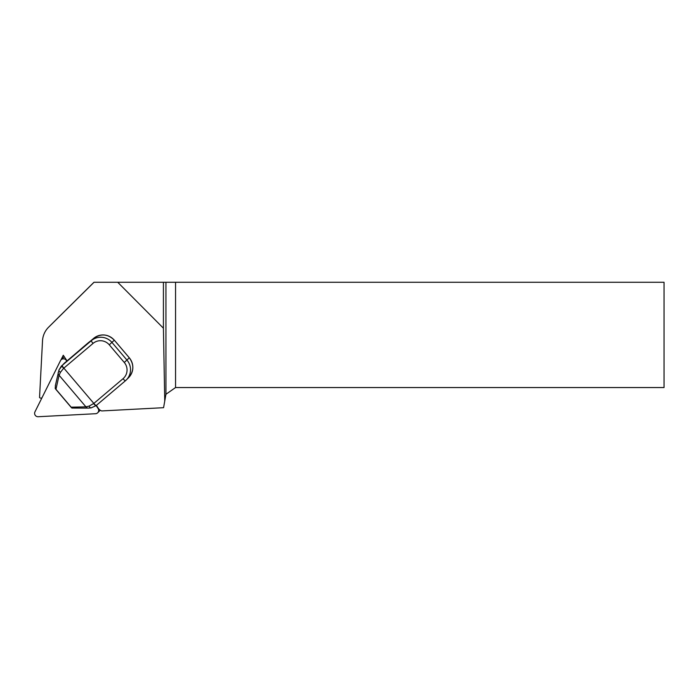 <?xml version="1.0" encoding="UTF-8"?>
<svg xmlns="http://www.w3.org/2000/svg" width="699" height="699" viewBox="0 0 699 699"><rect width="100%" height="100%" fill="white"/><g stroke="black" fill="none" stroke-linecap="round" stroke-linejoin="round"><path stroke-width="1.05" d="M66.789 361.112L66.274 360.334A3.373 3.329 -134.8 0 0 60.49 360.632L34.95 411.86A3.373 3.329 -134.8 0 0 38.165 416.726L95.536 413.721A3.373 3.329 -134.8 0 0 98.113 408.548L96.147 405.569M163.417 328.207L117.729 282.274L163.417 282.274L163.417 328.207L164.746 401.086L163.575 407.692L101.722 410.933A6.317 6.247 45.2 0 1 98.367 408.382L96.383 405.368M67.025 360.911L63.286 355.249L60.935 359.959M60.621 315.249L93.954 282.274L117.729 282.274M163.417 282.274L664.05 282.274L664.05 387.552L175.554 387.552L165.943 394.28L165.943 282.274M164.746 401.086L165.943 394.28M82.316 347.901A2.106 2.08 45.2 0 0 82.194 348.006L82.858 347.351A2.106 2.08 45.2 0 1 82.971 347.246L61.372 366.084L91.324 340.675A14.74 14.574 45.2 0 1 111.997 342.484L126.991 360.125A14.74 14.574 45.2 0 1 125.409 380.78L96.06 405.638L91.289 407.814A3.154 1.817 82.8 0 1 91.106 407.858L96.06 405.647A3.154 0.55 49.8 0 0 96.06 405.638L125.401 380.789M88.983 342.309A2.106 2.08 45.2 0 0 88.38 342.667L82.971 347.246M42.019 397.679A1.686 1.669 45.2 0 1 39.546 397.486L42.517 340.824A21.057 20.83 45.2 0 1 48.581 327.219A21.057 20.83 45.2 0 1 48.624 327.184L94.024 282.274M175.554 282.274L175.554 387.552M62.132 365.402A3.154 0.463 -130.3 0 0 63.845 368.137L93.841 403.428L123.033 378.701A11.577 11.455 -134.8 0 0 124.282 362.475L109.28 344.825A11.577 11.455 -134.8 0 0 93.037 343.41L63.618 368.321L60.455 372.279A3.154 1.852 -162.7 0 1 58.978 369.989A3.154 1.852 -162.7 0 1 59.031 369.858L63.696 363.768M60.455 372.279L59.083 375.258L55.946 389.36L55.186 388.382L55.492 385.114M58.349 372.27A3.154 2.831 12.5 0 0 59.083 375.258L85.942 406.862A3.154 2.813 88.8 0 0 88.24 408.111L71.91 408.067L55.186 388.382M71.91 408.067L71.08 407.168L85.942 406.862L89.175 406.067L93.841 403.428A3.154 0.463 49.7 0 0 96.217 405.507M89.175 406.067A3.154 1.817 82.8 0 0 91.106 407.858L88.24 408.111M55.308 385.831L58.978 369.989L61.363 366.084M60.699 315.17L48.624 327.184M88.38 342.667L90.459 341.068L87.882 343.209M93.64 338.377L90.459 341.068L93.64 338.377C100.971 333.309 107.864 333.904 114.321 340.168L129.315 357.809C134.225 364.686 133.972 371.309 128.572 377.705A14.74 14.574 -134.8 0 0 129.306 357.827L114.304 340.186A14.74 14.574 -134.8 0 0 93.631 338.377L91.324 340.675A3.154 0.463 -130.3 0 0 93.037 343.41M114.321 340.168L109.28 344.825M129.306 357.827L124.282 362.475M82.194 348.006L64.291 363.227M93.622 403.62A3.154 0.55 49.8 0 0 96.06 405.647M123.033 378.701A3.154 0.463 49.7 0 0 125.409 380.78L128.572 377.705M63.618 368.321A3.154 0.55 -130.2 0 1 61.975 365.533M100.245 410.234L97.703 412.76M64.229 356.673L61.11 359.767M60.656 315.205L48.581 327.219M55.553 388.985L71.385 407.613"/></g></svg>

